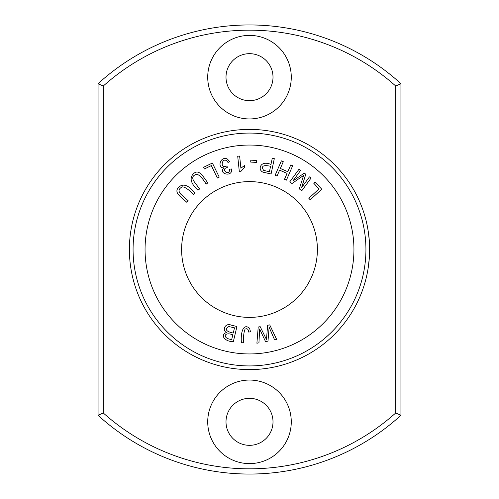 <?xml version="1.0" encoding="UTF-8"?>
<svg xmlns="http://www.w3.org/2000/svg" width="499" height="499" viewBox="0 0 499 499"><rect width="100%" height="100%" fill="white"/><g stroke="black" fill="none" stroke-linecap="round" stroke-linejoin="round"><path stroke-width="0.75" d="M256.704 160.447L250.797 160.167L250.71 162.1L256.611 162.381L256.704 160.447M199.606 188.978L194.23 181.711C191.641 177.918 192.489 175.43 196.762 174.232C199.388 174.875 202.525 178.168 206.174 184.112L207.846 182.877C202.75 176.153 199.014 168.606 193.375 173.764C189.308 178.118 190.83 183.601 197.941 190.213L199.606 188.978M229.771 161.676L227.401 159.044C220.29 155.601 216.797 168.294 223.914 167.876C217.764 173.908 232.883 177.719 231.655 168.974L229.708 169.173C229.272 177.394 220.09 168.668 227.282 167.558L227.02 165.874C218.493 169.922 222.797 154.434 227.987 162.456L229.771 161.676M250.51 331.891L249.625 328.317C243.2 322.853 240.568 332.484 241.385 342.701L243.456 342.794C243.331 336.363 243.874 331.81 245.09 329.128C247.192 328.149 248.377 329.122 248.633 332.06L250.51 331.891M212.374 163.03L203.573 167.315L204.378 168.974L211.32 165.599L217.371 178.018L219.236 177.114L212.374 163.03M274.3 158.657L272.267 158.233L270.957 164.464C260.066 159.749 257.521 170.065 262.992 172.143L271.082 173.989L274.3 158.657M188.111 200.679L181.337 194.691C178.018 191.522 178.324 188.909 182.26 186.851C184.961 186.932 188.716 189.501 193.518 194.554L194.897 193.001C188.578 185.166 183.227 183.195 178.848 187.094C173.284 192.72 180.9 196.725 186.732 202.232L188.111 200.679M269.709 324.868L267.626 325.261L266.46 339.501L260.185 326.664L258.22 327.038L256.898 343.225L258.944 342.838L259.636 328.997L265.53 341.597L267.988 341.135L269.117 327.213L274.606 339.888L276.696 339.495L269.709 324.868M237.711 156.224L239.339 171.868L240.574 171.737L244.672 167.358L244.479 165.512L240.892 168.213L239.626 156.025L237.711 156.224M292.663 165.774L290.761 164.944L287.811 171.712L280.351 168.462L283.295 161.695L281.392 160.865L275.142 175.23L277.045 176.06L279.608 170.159L287.075 173.409L284.505 179.309L286.407 180.139L292.663 165.774M311.058 178.074L309.449 176.889L301.571 187.655L305.787 174.213L304.284 173.109L292.863 181.006L300.61 170.421L298.995 169.242L289.744 181.886L291.99 183.532L303.61 175.417L299.288 188.872L301.808 190.712L311.058 178.074M317.389 249.5A67.889 67.889 0 0 1 215.556 308.295A67.889 67.889 0 0 1 215.556 190.705A67.889 67.889 0 0 1 317.389 249.5M236.95 326.502L231.137 325.111C225.673 322.647 221.743 329.689 226.371 332.546C220.015 334.935 224.35 341.497 233.307 341.74L236.95 326.502M321.755 189.208L315.131 181.998L313.771 183.252L318.992 188.934L308.819 198.284L310.216 199.806L321.755 189.208M369.609 249.5A120.109 120.109 0 0 1 189.445 353.517A120.109 120.109 0 0 1 189.445 145.483A120.109 120.109 0 0 1 369.609 249.5M369.297 258.176L368.256 267.464M368.075 268.637L369.085 260.703M369.36 257.21L369.304 258.045M367.301 226.072L367.127 225.211M367.351 226.315L367.576 227.5M368.674 234.549L368.855 236.052M367.825 228.885L367.582 227.538M368.025 230.058L368.175 231.012L368.025 230.058M368.343 232.104L368.88 236.295L368.343 232.104M367.576 227.482L367.345 226.284M369.316 241.142C368.58 233.432 367.85 228.124 367.127 225.224C367.077 224.587 369.11 235.459 369.316 241.142L369.285 240.699M367.526 271.768L367.669 270.988M369.204 239.626L369.148 238.971M368.599 233.962L368.699 234.73M368.786 235.466L368.848 236.015M369.241 240.088L369.322 241.21M369.092 260.634L369.129 260.191M369.248 258.819L369.216 259.162M369.379 256.941L369.347 257.39M207.721 421.83A41.779 41.779 0 0 1 270.389 385.652A41.779 41.779 0 0 1 270.389 458.007A41.779 41.779 0 0 1 207.721 421.83M103.281 86.021A219.329 219.329 0 0 1 395.719 86.021L395.719 412.979A219.329 219.329 0 0 1 103.281 412.979L103.281 86.021L98.06 83.701L98.06 415.299A224.55 224.55 0 0 0 400.94 415.299L395.719 412.979M207.721 77.17A41.779 41.779 0 0 1 270.389 40.993A41.779 41.779 0 0 1 270.389 113.348A41.779 41.779 0 0 1 207.721 77.17M400.94 415.299L400.94 83.701A224.55 224.55 0 0 0 98.06 83.701M400.94 83.701L395.719 86.021M98.06 415.299L103.281 412.979M365.929 249.5A116.429 116.429 0 0 1 191.285 350.329A116.429 116.429 0 0 1 191.285 148.671A116.429 116.429 0 0 1 365.929 249.5M353.941 249.5A104.441 104.441 0 0 1 197.28 339.95A104.441 104.441 0 0 1 197.28 159.05A104.441 104.441 0 0 1 353.941 249.5M226.003 421.83A23.497 23.497 0 0 0 261.251 442.183A23.497 23.497 0 0 0 261.251 401.477A23.497 23.497 0 0 0 226.003 421.83M226.003 77.17A23.497 23.497 0 0 0 261.251 97.523A23.497 23.497 0 0 0 261.251 56.817A23.497 23.497 0 0 0 226.003 77.17M368.674 264.445L369.223 259.137M367.663 271.032L367.763 270.483M367.85 269.99L368.43 266.291M234.505 327.818L233.251 333.058C226.378 331.61 224.65 329.521 228.055 326.795L229.315 326.658L234.505 327.818M232.821 334.854L231.723 339.457C222.174 338.784 223.733 331.099 232.821 334.854M270.577 166.273L269.429 171.756L263.647 170.402C260.871 166.105 263.179 164.726 270.577 166.273"/></g></svg>
